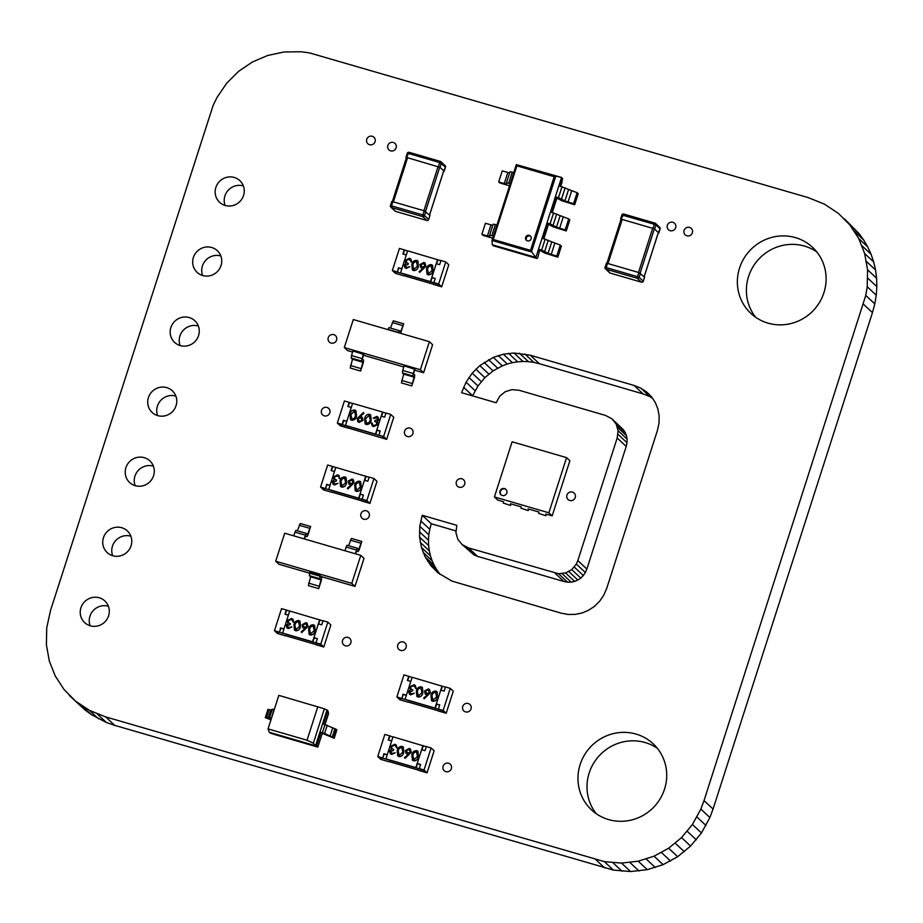 <?xml version="1.0" encoding="UTF-8"?>
<svg xmlns="http://www.w3.org/2000/svg" width="923" height="923" viewBox="0 0 923 923"><rect width="100%" height="100%" fill="white"/><g stroke="black" fill="none" stroke-linecap="round" stroke-linejoin="round"><path stroke-width="1.38" d="M69.513 695.642L84.604 709.614L91.273 714.552L106.341 722.467L114.706 725.363L613.426 870.089L630.582 871.543L647.265 869.662L663.095 864.643L677.667 856.706L690.589 846.068L701.457 832.938L709.879 817.547L713.052 809.067L704.03 800.61L865.762 295.441L867.228 286.765L867.574 269.758L864.655 253.525L858.69 238.457L849.875 224.947L838.396 213.386L824.47 204.145L808.294 197.637L309.574 52.911L300.967 51.757L283.996 51.988L267.693 55.472L252.441 61.979L238.642 71.29L226.7 83.197L216.997 97.48L213.121 105.453L50.546 610.38L46.738 627.767L46.392 644.773L49.311 661.006L55.276 676.074L64.102 689.585L75.571 701.157L89.496 710.387L105.672 716.906L604.403 861.632L621.548 863.086L638.231 861.194L654.061 856.175L668.633 848.237L681.555 837.599L692.423 824.481L700.857 809.09L704.03 800.61M713.052 809.067L872.454 312.62L863.42 304.163M709.879 817.547L700.857 809.09M872.454 312.62L874.796 303.898L865.762 295.441M706.003 825.52L696.969 817.051M874.796 303.898L876.262 295.233L867.228 286.765M701.457 832.938L692.423 824.481M876.262 295.233L876.85 286.649L867.816 278.192M696.3 839.803L687.266 831.335M876.85 286.649L876.608 278.227L867.574 269.758M690.589 846.068L681.555 837.599M876.608 278.227L875.546 269.989L866.512 261.521M684.358 851.71L675.324 843.241M875.546 269.989L873.689 261.994L864.655 253.525M677.667 856.706L668.633 848.237M873.689 261.994L871.081 254.287L862.047 245.83M670.56 861.021L661.526 852.564M871.081 254.287L867.724 246.926L858.69 238.457M663.095 864.643L654.061 856.175M867.724 246.926L863.663 239.945L854.629 231.488M655.307 867.528L646.273 859.071M863.663 239.945L858.898 233.415L849.875 224.947M647.265 869.662L638.231 861.194M858.898 233.415L844.453 218.901M639.004 871.012L629.971 862.544M630.582 871.543L621.548 863.086M622.033 871.243L613.01 862.786M613.426 870.089L604.403 861.632M604.807 868.035L595.773 859.578M114.706 725.363L105.672 716.906M106.341 722.467L97.319 714.01M98.53 718.855L89.496 710.387M91.273 714.552L82.239 706.095M84.604 709.614L75.571 701.157M108.406 606.273A14.814 14.307 -46.9 0 0 90.142 625.771M99.257 597.781A14.814 14.307 -46.9 0 0 84.628 622.598A14.814 14.307 -46.9 0 0 107.218 618.871A14.814 14.307 -46.9 0 0 99.257 597.781M130.893 536.217A14.814 14.307 -46.9 0 0 112.641 555.715M121.744 527.725A14.814 14.307 -46.9 0 0 107.126 552.542A14.814 14.307 -46.9 0 0 129.705 548.816A14.814 14.307 -46.9 0 0 121.744 527.725M175.878 396.105A14.814 14.307 -46.9 0 0 157.625 415.604M166.728 387.614A14.814 14.307 -46.9 0 0 152.11 412.431A14.814 14.307 -46.9 0 0 174.689 408.716A14.814 14.307 -46.9 0 0 166.728 387.614M153.391 466.161A14.814 14.307 -46.9 0 0 135.127 485.66M144.242 457.67A14.814 14.307 -46.9 0 0 129.612 482.487A14.814 14.307 -46.9 0 0 152.203 478.76A14.814 14.307 -46.9 0 0 144.242 457.67M243.349 185.938A14.814 14.307 -46.9 0 0 243.245 185.915A14.814 14.307 -46.9 0 0 225.097 205.437M234.211 177.447A14.814 14.307 -46.9 0 0 219.582 202.275A14.814 14.307 -46.9 0 0 242.172 198.549A14.814 14.307 -46.9 0 0 234.211 177.447M198.376 326.05A14.814 14.307 -46.9 0 0 180.112 345.548M189.227 317.558A14.814 14.307 -46.9 0 0 174.597 342.387A14.814 14.307 -46.9 0 0 197.187 338.66A14.814 14.307 -46.9 0 0 189.227 317.558M220.862 255.994A14.814 14.307 -46.9 0 0 202.61 275.492M211.713 247.502A14.814 14.307 -46.9 0 0 197.095 272.331A14.814 14.307 -46.9 0 0 219.674 268.605A14.814 14.307 -46.9 0 0 211.713 247.502M333.791 334.657A4.442 4.292 -46.9 0 0 329.396 342.11A4.442 4.292 -46.9 0 0 336.18 340.991A4.442 4.292 -46.9 0 0 333.791 334.657M572.433 492.074A4.442 4.292 -46.9 0 0 568.049 499.516A4.442 4.292 -46.9 0 0 574.821 498.397A4.442 4.292 -46.9 0 0 572.433 492.074M472.588 395.886L477.987 385.987L484.887 377.657L493.09 370.896L502.343 365.854L493.309 357.397L503.358 354.213L513.961 353.013L530.321 355.24L634.066 385.445L640.908 388.191L646.804 392.102L651.661 397.005L655.399 402.716L657.926 409.097L659.149 415.973L659.01 423.172L657.395 430.533L606.792 588.159L603.804 595.116L599.696 601.161L594.631 606.203L588.793 610.149L582.344 612.907L575.444 614.372L568.256 614.476L560.965 613.114L451.912 581.086L438.113 572.918L430.822 565.58L425.226 556.996L421.43 547.431L419.584 537.117L419.803 526.318L422.226 515.276L456.804 525.349L455.927 532.629L457.808 539.251L462.1 544.558L468.469 547.893L558.565 573.737L565.603 572.952L571.752 569.606L576.333 564.057L577.833 560.573L617.187 437.987L618.075 430.695L616.195 424.072L611.891 418.765L605.523 415.431L519.072 390.267L511.838 389.644L505.158 391.756L499.712 396.244L496.159 402.751L461.581 392.679L466.069 382.237L472.218 373.169L479.81 365.612L493.309 357.397M502.343 365.854L507.281 364.02L498.258 355.563M507.281 364.02L512.392 362.67L503.358 354.213M512.392 362.67L517.641 361.816L508.608 353.347M517.641 361.816L522.995 361.47L513.961 353.013M522.995 361.47L528.418 361.654L519.384 353.197M528.418 361.654L533.875 362.393L524.841 353.936M533.875 362.393L539.355 363.697L530.321 355.24M539.355 363.697L643.089 393.902L634.066 385.445M643.089 393.902L649.942 396.659L640.908 388.191M649.942 396.659L652.573 398.401M440.329 574.567L430.822 565.58M439.856 574.037L436.833 569.883L427.811 561.426M436.833 569.883L434.26 565.453L425.226 556.996M434.26 565.453L432.126 560.78L423.092 552.323M432.126 560.78L430.464 555.888L421.43 547.431M430.464 555.888L429.287 550.812L420.253 542.355M429.287 550.812L428.618 545.585L419.584 537.117M428.618 545.585L428.457 540.232L419.423 531.763M428.457 540.232L428.837 534.786L419.803 526.318M428.837 534.786L429.76 529.271L420.726 520.814M429.76 529.271L431.26 523.733L422.226 515.276M431.26 523.733L455.962 530.933M465.042 546.508L474.076 554.977L462.1 544.558M474.076 554.977L477.503 556.35L468.469 547.893M477.503 556.35L563.953 581.513L554.919 573.056M563.953 581.513L567.599 582.194L558.565 573.737M567.599 582.194L571.187 582.148L562.153 573.691M571.187 582.148L574.637 581.409L565.603 572.952M574.637 581.409L577.867 580.036L568.833 571.568M577.867 580.036L580.786 578.063L571.752 569.606M580.786 578.063L583.313 575.537L574.279 567.08M583.313 575.537L585.367 572.514L576.333 564.057M585.367 572.514L586.866 569.041L577.833 560.573M586.866 569.041L626.221 446.444L617.187 437.987M626.221 446.444L627.029 442.763L617.995 434.295M627.029 442.763L627.109 439.163L618.075 430.695M627.109 439.163L626.486 435.725L617.452 427.268M626.486 435.725L625.229 432.541L616.195 424.072M625.229 432.541L623.36 429.68L614.326 421.211M623.36 429.68L611.891 418.765M472.634 395.759L463.6 387.302M475.103 390.706L466.069 382.237M477.987 385.987L468.953 377.53M481.252 381.626L472.218 373.169M484.887 377.657L475.853 369.188M488.844 374.069L479.81 365.612M493.09 370.896L484.056 362.439M497.601 368.15L488.567 359.693M461.881 478.806A4.442 4.292 -46.9 0 0 457.496 486.259A4.442 4.292 -46.9 0 0 464.269 485.14A4.442 4.292 -46.9 0 0 461.881 478.806M366.419 510.811A4.442 4.292 -46.9 0 0 362.035 518.253A4.442 4.292 -46.9 0 0 368.808 517.134A4.442 4.292 -46.9 0 0 366.419 510.811M410.112 428.134A4.442 4.292 -46.9 0 0 405.728 435.575A4.442 4.292 -46.9 0 0 412.5 434.456A4.442 4.292 -46.9 0 0 410.112 428.134M348.052 637.412A4.442 4.292 -46.9 0 0 343.668 644.854A4.442 4.292 -46.9 0 0 350.44 643.735A4.442 4.292 -46.9 0 0 348.052 637.412M403.305 642.004A4.442 4.292 -46.9 0 0 398.909 649.446A4.442 4.292 -46.9 0 0 405.693 648.327A4.442 4.292 -46.9 0 0 403.305 642.004M326.996 407.447A4.442 4.292 -46.9 0 0 322.612 414.889A4.442 4.292 -46.9 0 0 329.384 413.769A4.442 4.292 -46.9 0 0 326.996 407.447M468.226 703.488A4.442 4.292 -46.9 0 0 463.842 710.929A4.442 4.292 -46.9 0 0 470.615 709.81A4.442 4.292 -46.9 0 0 468.226 703.488M448.578 763.252A4.442 4.292 -46.9 0 0 444.194 770.693A4.442 4.292 -46.9 0 0 450.966 769.574A4.442 4.292 -46.9 0 0 448.578 763.252M372.257 136.292A4.442 4.292 -46.9 0 0 367.873 143.746A4.442 4.292 -46.9 0 0 374.646 142.627A4.442 4.292 -46.9 0 0 372.257 136.292M393.336 142.465A4.442 4.292 -46.9 0 0 388.952 149.907A4.442 4.292 -46.9 0 0 395.725 148.788A4.442 4.292 -46.9 0 0 393.336 142.465M672.844 222.281A4.442 4.292 -46.9 0 0 668.46 229.723A4.442 4.292 -46.9 0 0 675.232 228.616A4.442 4.292 -46.9 0 0 672.844 222.281M689.562 227.404A4.442 4.292 -46.9 0 0 685.178 234.846A4.442 4.292 -46.9 0 0 691.95 233.727A4.442 4.292 -46.9 0 0 689.562 227.404M816.832 251.956A45.192 43.658 -46.9 0 0 804.487 246.095A45.192 43.658 -46.9 0 0 754.472 264.509A45.192 43.658 -46.9 0 0 755.672 317.258M795.453 237.626A45.192 43.658 -46.9 0 0 743.719 258.763A45.192 43.658 -46.9 0 0 750.837 313.37A45.192 43.658 -46.9 0 0 768.005 323.131A45.192 43.658 -46.9 0 0 819.751 302.006A45.192 43.658 -46.9 0 0 812.621 247.399A45.192 43.658 -46.9 0 0 795.453 237.626M657.441 748.403A45.192 43.658 -46.9 0 0 645.096 742.542A45.192 43.658 -46.9 0 0 595.081 760.967A45.192 43.658 -46.9 0 0 596.281 813.717M636.062 734.085A45.192 43.658 -46.9 0 0 584.328 755.21A45.192 43.658 -46.9 0 0 591.447 809.817A45.192 43.658 -46.9 0 0 608.615 819.578A45.192 43.658 -46.9 0 0 660.36 798.453A45.192 43.658 -46.9 0 0 653.23 743.846A45.192 43.658 -46.9 0 0 636.062 734.085M545.828 514.053L552.162 515.888L548.862 512.796L494.405 496.943L512.115 441.782L566.572 457.635L548.862 512.796M539.02 512.069L528.129 508.896M521.322 506.912L510.431 503.75M503.623 501.766L497.705 500.035L494.405 496.943M552.162 515.888L569.872 460.727L566.572 457.635M504.523 488.579A3.646 3.519 -46.9 0 0 500.935 494.693A3.646 3.519 -46.9 0 0 506.485 493.77A3.646 3.519 -46.9 0 0 504.523 488.579M506.081 489.548A3.646 3.519 -46.9 0 0 501.12 494.855M510.477 505.446L503.22 503.047L510.477 505.446L510.961 503.9M528.175 510.592L520.918 508.192L528.175 510.592L528.66 509.058M545.874 515.749L538.617 513.35L545.874 515.749L546.358 514.203M560.215 186.123L562.661 178.497L560.711 186.261L562.107 181.912M574.683 204.756L573.575 203.729L577.117 192.688L578.225 193.726L574.683 204.756L561.542 200.649L556.465 197.799L551.804 212.325M566.261 230.958L565.164 229.931L568.706 218.889L569.803 219.928L566.261 230.958L553.131 226.85L548.054 224.001L543.393 238.526M557.85 257.159L556.754 256.132L560.296 245.091L561.392 246.129L557.85 257.159L544.72 253.052L539.643 250.202L537.728 257.829M562.661 178.497L561.565 177.47L535.882 257.448L530.54 250.352L493.24 239.484L491.994 240.442L492.317 244.768L493.413 245.795L536.978 258.486L535.882 257.448L492.317 244.768M530.54 250.352L554.192 176.697L555.808 176.097L561.565 177.47L516.338 164.617L516.88 165.84L493.24 239.484M525.649 237.303A2.919 2.815 -46.9 0 0 526.375 240.234A2.919 2.815 -46.9 0 0 531.094 238.895A2.919 2.815 -46.9 0 0 530.367 235.976A2.919 2.815 -46.9 0 0 525.649 237.303M530.679 236.323A2.919 2.815 -46.9 0 0 526.745 240.522M556.754 256.132L548.077 253.317L541.651 250.075L538.536 249.175L539.643 250.202M560.296 245.091L542.078 238.146L538.536 249.175M565.164 229.931L556.5 227.116L550.062 223.874L546.947 222.974L548.054 224.001M568.706 218.889L550.489 211.944L546.947 222.974M573.575 203.729L564.911 200.914L558.473 197.672L555.358 196.772L556.465 197.799M577.117 192.688L558.9 185.742L555.358 196.772M490.967 224.912L487.425 235.942L481.875 234.327L485.417 223.297L492.813 225.339M492.709 238.192L482.971 235.365L481.875 234.327M493.401 236.034L489.64 235.215L489.651 236.323L487.425 235.942M496.943 225.004L495.409 224.554L491.867 235.584M493.182 224.185L489.64 235.215L493.182 224.185L495.409 224.554M507.8 172.509L504.258 183.55L498.697 181.923L502.239 170.893L509.634 172.936M509.542 185.788L499.805 182.962L498.697 181.923M510.234 183.631L506.462 182.812L506.485 183.908L504.258 183.55M513.776 172.601L512.23 172.151L508.688 183.181M506.473 182.8L510.004 171.782L512.23 172.151M620.983 219.524L623.694 214.021L655.007 223.135L654.315 224.277L655.953 224.924A1.454 1.408 -46.9 0 0 655.042 223.147L623.729 214.032A1.454 1.454 0 0 0 621.894 214.967L654.315 224.277L652.988 228.408L654.626 229.066L655.953 224.924L660.083 228.8L658.249 232.942M658.757 232.931L654.626 229.066M652.988 228.408L621.675 219.293M644.566 277.131L638.82 272.539L607.507 263.424L606.399 263.24L605.119 267.347M406.362 157.81L409.074 152.307L440.34 161.421M407.066 157.579L440.006 167.351L441.332 163.221A1.454 1.408 -46.9 0 0 440.421 161.444L439.706 162.563L445.474 167.086L443.628 171.228M444.136 171.228L440.006 167.351M429.945 215.428L424.199 210.825L392.898 201.71L391.779 201.526L390.498 205.633M323.627 723.99L327.896 710.687L324.354 708.806L313.324 743.177L307.036 740.234L268.051 728.882L269.262 732.285L315.551 745.761L313.324 743.177M327.065 709.914L315.551 745.761L317.812 747.099L273.843 734.293L269.262 732.285M324.354 708.806L278.815 695.365L268.051 728.882M317.789 706.718L307.036 740.234M334.184 738.25L333.365 737.477L336.018 729.193L336.837 729.966L334.184 738.25L320.812 732.747L316.381 746.534L270.093 733.058M327.896 710.687L328.565 713.583L325.092 724.417M322.254 733.277L317.812 747.099M333.365 737.477L324.584 733.485L319.981 731.974L320.812 732.747M336.018 729.193L322.635 723.701L319.981 731.974M269.101 709.718L266.447 717.99L265.293 717.656L267.947 709.383L270.751 710.018L272.297 709.222L273.946 709.522L271.581 717.886M270.97 719.813L265.293 717.656M266.447 717.99L271.281 717.794M387.199 754.91L384.118 754.022L382.791 758.152L379.388 757.16L381.868 759.491L379.388 757.16L422.953 769.851L425.434 772.17L418.892 770.44L427.061 772.828L434.145 750.757L431.122 747.918L424.038 769.99L427.061 772.828M426.299 746.695L423.23 745.807L421.949 749.776M392.944 736.992L389.598 735.839L388.271 739.969L391.675 740.961L387.245 754.749L383.841 753.756L382.791 758.152M388.998 761.567L425.434 772.17L422.953 769.851L419.273 768.594L420.6 764.463L417.196 763.471L421.626 749.684L425.03 750.676L426.357 746.534L431.122 747.918M417.196 763.471L420.553 764.625M424.038 769.99L419.273 768.594M389.598 735.839L384.833 734.443L377.749 756.514L380.784 759.352L388.952 761.729M388.595 740.061L389.875 736.093M377.749 756.514L382.514 757.898M395.967 746.269L394.536 745.288L391.456 746.626L391.998 748.611L393.729 749.511L393.417 750.503L390.464 751.38L391.894 753.445M393.683 749.464L393.36 750.457L390.406 751.322L391.837 753.399L395.217 752.787L391.594 754.437L390.314 753.71L389.552 751.068L391.271 749.372M391.294 749.395L390.521 746.407L394.813 744.25L396.255 745.057L397.132 748.068L395.575 745.819M403.259 747.007L403.697 752.372C403.097 755.199 401.493 756.583 398.886 756.525L397.721 755.879L397.225 750.491C397.871 747.676 399.509 746.303 402.14 746.384L403.316 747.053L403.755 752.43C403.155 755.256 401.551 756.629 398.932 756.583L397.744 755.902M417.946 751.299L418.419 756.698C417.819 759.525 416.215 760.898 413.596 760.852L412.408 760.171L411.889 754.76C412.535 751.945 414.173 750.572 416.804 750.653L417.923 751.276L418.361 756.641C417.761 759.467 416.158 760.852 413.539 760.794L412.443 760.194M417.473 763.725L416.146 767.867L385.918 758.891L393.002 736.819L423.23 745.807M385.918 758.891L415.869 767.613L422.953 745.542M410.516 749.164L411.277 752.291L405.059 758.36L404.505 757.598L408.278 754.426L406.097 753.583L405.359 750.549L409.281 748.461L410.493 749.141L411.22 752.233L405.001 758.314M408.335 754.472L406.12 753.606M417.508 756.399L416.458 751.634L413.873 752.695L412.743 755.014L413.839 759.802L417.508 756.399M417.242 752.083L416.458 751.634L413.931 752.741L412.789 755.06L413.885 759.848M413.066 759.364L413.839 759.802M417.277 752.107L416.515 751.68M407.758 753.295L410.377 751.957L408.924 749.43L406.224 750.745L407.758 753.295L406.812 752.764M409.824 749.938L408.924 749.43L406.282 750.791L407.816 753.341M409.858 749.972L408.97 749.488M402.843 752.13L401.793 747.365L399.221 748.426L398.078 750.745L399.174 755.533L402.843 752.13M402.59 747.815L401.793 747.365L399.267 748.472L398.136 750.791L399.232 755.579M398.413 755.095L399.174 755.533M402.613 747.849L401.851 747.411M390.891 752.88L391.837 753.399M395.909 746.222L394.479 745.23L391.456 746.626M391.398 746.569L391.975 748.588M396.198 744.999L397.132 748.068M397.086 748.022L396.232 747.768M395.171 752.741L391.594 754.437M391.537 754.391L390.348 753.733M351.778 583.382L354.997 586.393L363.997 558.369L360.778 555.358L351.778 583.382L275.7 561.23L278.919 564.253L309.609 573.183L309.955 572.11L320.327 575.133L320.408 576.575L321.666 577.752L321.412 580.244L318.712 588.655L320.996 579.852L310.624 576.829L309.367 575.652L309.62 573.16L319.993 576.183L320.327 575.133M360.778 555.358L284.699 533.217L275.7 561.23M354.997 586.393L320.477 576.344M318.712 588.655L308.34 585.632L310.624 576.829M320.996 579.852L319.739 578.675L319.993 576.183M361.735 541.42L351.421 538.409L348.594 545.701M355.678 553.881L356.797 550.396L358.112 551.608L359.151 549.866L361.793 541.432L358.724 549.473L357.42 548.262L355.182 553.731M357.351 548.262L347.036 545.239L344.81 550.708M310.555 526.525L300.24 523.514L297.425 530.794M304.498 538.974L305.617 535.502L306.932 536.713L307.97 534.971L310.613 526.525L307.555 534.579L306.24 533.367L304.002 538.836M306.171 533.367L295.868 530.344L293.629 535.813M330.019 485.486L326.938 484.587L325.611 488.729L322.208 487.736L324.688 490.055L322.208 487.736L365.773 500.416L368.254 502.735L361.724 501.016L369.892 503.393L376.976 481.321L373.942 478.495L366.858 500.554L369.892 503.393M369.119 477.26L366.05 476.372L364.77 480.341M335.764 467.557L332.418 466.403L331.092 470.534L334.495 471.526L330.065 485.325L326.661 484.333L325.611 488.729M331.819 492.132L368.254 502.735L365.773 500.416L362.093 499.17L363.42 495.028L360.016 494.036L364.447 480.248L367.85 481.241L369.177 477.099L373.942 478.495M360.016 494.036L363.374 495.19M366.858 500.554L362.093 499.17M332.418 466.403L327.653 465.019L320.569 487.079L323.604 489.917L331.772 492.294M331.415 470.638L332.695 466.657M320.569 487.079L325.334 488.463M338.787 476.833L337.356 475.853L334.276 477.191L334.818 479.175L336.56 480.087L336.237 481.079L333.284 481.944L334.714 484.01M336.503 480.029L336.18 481.021L333.226 481.887L334.657 483.964L338.037 483.364L334.414 485.013L333.111 484.252L332.372 481.633L334.091 479.937M334.114 479.96L333.341 476.972L337.633 474.814L339.076 475.622L339.952 478.633L338.395 476.383M346.079 477.572L346.575 482.994C345.975 485.821 344.371 487.206 341.764 487.148L340.541 486.444L340.045 481.056C340.691 478.241 342.329 476.868 344.96 476.949L346.079 477.572L346.517 482.948C345.917 485.763 344.314 487.148 341.706 487.09L340.541 486.444M360.743 481.841L361.239 487.263C360.639 490.09 359.035 491.474 356.416 491.417L355.205 490.713L354.709 485.325C355.355 482.51 356.993 481.137 359.624 481.218L360.743 481.841L361.181 487.217C360.581 490.032 358.978 491.417 356.359 491.359L355.205 490.713M360.293 494.301L358.966 498.432L328.738 489.455L335.822 467.396L366.05 476.372M328.738 489.455L358.689 498.178L365.773 476.106M354.097 482.856L347.879 488.925L347.336 488.163L351.098 484.99L348.917 484.148L348.179 481.114L352.101 479.025L353.371 479.764L354.097 482.856L347.821 488.878M351.155 485.048L348.94 484.171M360.328 486.963L359.278 482.198L356.705 483.26L355.563 485.579L356.659 490.367L360.328 486.963M359.335 482.244L360.097 482.683L359.278 482.198L356.751 483.306L355.62 485.636L356.705 490.413M355.886 489.928L356.659 490.367M353.371 479.764L354.051 482.81M350.578 483.86L353.197 482.521L351.744 480.006L349.044 481.31L350.578 483.86L349.632 483.34M352.644 480.514L351.744 480.006L349.102 481.368L350.636 483.917M352.678 480.537L351.79 480.052M345.664 482.694L344.614 477.929L342.041 478.991L340.899 481.31L341.995 486.098L345.664 482.694M344.671 477.976L345.433 478.414L344.614 477.929L342.098 479.037L340.956 481.368L342.052 486.144M341.233 485.66L341.995 486.098M333.711 483.444L334.657 483.964M338.729 476.787L337.31 475.806L334.276 477.191M334.218 477.133L334.795 479.152M339.076 475.622L339.952 478.633M339.906 478.587L339.053 478.333M337.991 483.306L334.414 485.013M334.357 484.956L333.111 484.252M283.903 629.094L280.834 628.194L279.496 632.336L276.092 631.344L278.573 633.663L276.092 631.344L319.658 644.023L322.139 646.354L315.608 644.623L323.777 647L330.861 624.94L327.838 622.102L320.754 644.162L323.777 647M323.015 620.879L319.935 619.979L318.666 623.96M289.66 611.164L286.315 610.011L284.976 614.153L288.38 615.145L283.961 628.932L280.557 627.94L279.496 632.336M285.715 635.739L322.139 646.354L319.658 644.023L315.989 642.777L317.316 638.647L313.912 637.655L318.331 623.856L321.735 624.848L323.073 620.717L327.838 622.102M313.912 637.655L317.258 638.808M320.754 644.162L315.989 642.777M286.315 610.011L281.55 608.626L274.466 630.686L277.488 633.524L285.657 635.901M285.311 614.245L286.58 610.276M274.466 630.686L279.231 632.082M290.387 623.648L290.076 624.629L287.122 625.506L288.553 627.571L291.876 626.925L288.241 628.563L286.995 627.859L286.268 625.252L288.022 623.59L287.238 620.579L291.53 618.422L292.914 619.183L293.791 622.194L291.195 619.414L288.114 620.752L288.68 622.771L290.445 623.694L290.134 624.686L287.18 625.552L288.611 627.628M291.876 626.925L288.299 628.621L287.03 627.894M292.937 619.206L293.849 622.252L292.937 621.952M292.672 620.452L291.253 619.46L288.172 620.798L288.714 622.794M299.998 621.214L300.471 626.613C299.871 629.428 298.267 630.813 295.648 630.755L294.46 630.074L293.941 624.675C294.575 621.848 296.225 620.487 298.856 620.556L299.975 621.179L300.413 626.555C299.813 629.382 298.21 630.767 295.591 630.709L294.483 630.109M314.662 625.471L315.124 630.882C314.524 633.697 312.92 635.082 310.313 635.024L309.124 634.343M314.189 637.908L312.851 642.05L282.634 633.074L289.718 611.003L319.935 619.979M282.634 633.074L312.585 641.785L319.67 619.725M307.197 623.325L307.994 626.475L301.763 632.543L301.221 631.77L304.994 628.609L302.813 627.767L302.063 624.733L305.998 622.633L307.197 623.325L307.936 626.417L301.717 632.486M305.051 628.655L302.813 627.767M313.508 624.825L314.639 625.448L315.078 630.824C314.478 633.651 312.874 635.036 310.255 634.978L309.09 634.32L308.594 628.944C309.24 626.117 310.878 624.744 313.508 624.825M314.212 630.582L313.162 625.806L310.589 626.867L309.447 629.198L310.543 633.974L314.212 630.582M313.958 626.267L313.162 625.806L310.647 626.925L309.505 629.244L310.601 634.032M309.782 633.536L310.543 633.974M313.982 626.29L313.22 625.863M304.475 627.478L307.094 626.129L305.628 623.613L302.94 624.929L304.475 627.478L303.517 626.948M305.686 623.671L306.563 624.144L305.628 623.613L302.998 624.975L304.532 627.525M299.56 626.313L298.51 621.537L295.925 622.598L294.795 624.929L295.879 629.705L299.56 626.313M299.294 621.998L298.51 621.537L295.983 622.656L294.841 624.975L295.937 629.763M295.118 629.278L295.879 629.705M299.329 622.021L298.556 621.594M287.607 627.063L288.553 627.571M352.621 352.067L347.521 350.578L344.302 347.567L353.301 319.543L429.38 341.695L432.599 344.706L423.599 372.73L420.38 369.719L429.38 341.695M363.489 355.228L403.801 366.962M414.669 370.135L423.599 372.73M344.302 347.567L420.38 369.719M403.616 323.811L393.302 320.8L390.487 328.08M400.605 333.318L403.686 323.811L400.617 331.865L399.301 330.653L398.194 332.615M399.244 330.642L388.929 327.63L387.822 329.592M360.605 371.046L362.877 362.243L352.505 359.22L351.248 358.043L351.501 355.551L352.967 350.994L363.754 354.409L362.301 358.955L363.558 360.143L363.304 362.635L360.605 371.046L350.232 368.023L352.505 359.22M362.877 362.243L361.62 361.066L363.339 354.017M411.785 385.941L414.058 377.138L403.686 374.115L402.428 372.938L402.682 370.446L404.147 365.889L414.935 369.304L413.469 373.861L414.739 375.038L414.473 377.53L411.785 385.941L401.401 382.918L403.686 374.115M414.058 377.138L412.8 375.961L414.519 368.912M383.633 436.498L386.668 439.336L393.752 417.265L390.717 414.427L383.633 436.498L378.868 435.114L382.549 436.36L385.029 438.679L382.549 436.36L338.983 423.68L341.464 425.999L348.594 428.076M386.668 439.336L341.464 425.999L338.983 423.68L342.387 424.672L343.714 420.53L346.794 421.43M385.906 413.204L382.549 412.05L375.465 434.122L345.514 425.399L375.742 434.375L377.069 430.245L380.149 431.133M352.551 403.501L349.194 402.347L347.867 406.478L351.271 407.47L346.84 421.257L343.437 420.277L342.11 424.407L337.345 423.022L340.379 425.861L348.548 428.237M337.345 423.022L344.429 400.963L349.194 402.347M348.202 406.582L349.471 402.601M390.717 414.427L385.952 413.043L384.626 417.184L381.222 416.192L376.792 429.98L380.195 430.972L378.868 435.114M377.495 417.981L373.192 418.096L376.826 416.446L378.072 417.161L378.857 419.827L377.103 421.488L377.899 424.488L373.596 426.645L372.188 425.861M378.095 417.184L378.857 419.827M377.149 421.523L377.876 422.607M377.819 422.561L377.842 424.442L373.538 426.588L372.165 425.838L371.277 422.826L372.188 423.126L372.811 425.053M372.131 423.069L372.454 424.626L373.873 425.607L376.953 424.268L376.388 422.249L374.68 421.373L375.003 420.38L377.945 419.515L376.572 417.496M370.665 414.992L371.196 420.403C370.55 423.219 368.912 424.592 366.269 424.511L365.127 423.865M356.001 410.723L356.532 416.135C355.886 418.95 354.247 420.323 351.617 420.242L350.463 419.596M382.549 412.05L352.598 403.339L345.514 425.399M363.362 412.535L363.847 413.25L360.074 416.411L362.266 417.254L363.004 420.288L359.082 422.376L357.87 421.696L357.132 418.604L363.362 412.535L363.904 413.296L360.178 416.423M362.289 417.288L363.062 420.346L359.128 422.434L357.893 421.73M381.557 416.285L382.826 412.316M351.559 420.196L350.44 419.573L350.002 414.196C350.602 411.37 352.205 409.985 354.813 410.043L355.978 410.7L356.474 416.077C355.828 418.904 354.19 420.265 351.559 420.196L351.617 420.242M350.855 414.439L351.905 419.215L354.478 418.154L355.62 415.823L354.524 411.047L350.855 414.439L351.963 419.261M351.109 418.754L351.905 419.215M354.582 411.093L355.32 411.508L354.524 411.047L350.913 414.496M361.551 418.073L360.593 417.542L357.974 418.88L359.439 421.407L362.128 420.092L360.593 417.542L358.032 418.938L359.497 421.453M358.528 420.9L359.439 421.407M361.585 418.096L360.651 417.6M366.223 424.465L365.104 423.842L364.666 418.465C365.254 415.638 366.869 414.254 369.477 414.312L370.642 414.969L371.138 420.346C370.492 423.172 368.854 424.534 366.223 424.465L366.269 424.511M365.52 418.707L366.569 423.484L369.142 422.422L370.285 420.092L369.188 415.315L365.52 418.707L366.616 423.53M365.773 423.022L366.569 423.484M369.95 415.742L369.188 415.315L365.577 418.765M369.985 415.777L369.246 415.362M377.461 417.957L376.515 417.45L374.103 418.396M376.388 422.249L374.68 421.373M378.799 419.769L377.057 421.43M374.046 418.35L373.192 418.096M401.817 268.916L398.736 268.016L397.409 272.158L394.006 271.166L396.486 273.485L394.006 271.166L437.571 283.846L440.052 286.176L433.522 284.446L441.69 286.822L448.774 264.763L445.74 261.924L438.656 283.984L441.69 286.822M440.929 260.701L437.848 259.801L436.567 263.782M407.574 250.987L404.216 249.833L402.889 253.975L406.293 254.967L401.863 268.755L398.459 267.762L397.409 272.158M403.616 275.562L440.052 286.176L437.571 283.846L433.891 282.6L435.218 278.469L431.814 277.477L436.244 263.678L439.648 264.67L440.975 260.54L445.74 261.924M431.814 277.477L435.171 278.631M438.656 283.984L433.891 282.6M404.216 249.833L399.451 248.449L392.367 270.508L395.402 273.346L403.57 275.735M403.213 254.067L404.493 250.098M392.367 270.508L397.132 271.904M408.301 263.47L407.978 264.463L405.035 265.328L406.466 267.393L409.789 266.747L406.155 268.397L404.909 267.682L404.182 265.074L405.924 263.413L405.139 260.401L409.443 258.255L410.816 259.005L411.704 262.017L409.108 259.236L406.028 260.574L406.593 262.594L408.358 263.517L408.035 264.509L405.082 265.374L406.512 267.451M409.789 266.747L406.212 268.443L404.932 267.716M410.85 259.028L411.762 262.074L410.85 261.774M410.585 260.274L409.166 259.282L406.074 260.621L406.616 262.617M417.911 261.036L418.373 266.435C417.773 269.251 416.169 270.635 413.562 270.577L412.373 269.908M432.541 265.27L432.979 270.647C432.379 273.473 430.776 274.858 428.168 274.8L427.003 274.143L426.507 268.766C427.153 265.939 428.791 264.578 431.422 264.647L432.599 265.328L433.037 270.704C432.437 273.52 430.833 274.904 428.214 274.846L427.026 274.166M432.091 277.731L430.764 281.873L400.536 272.896L407.62 250.825L437.848 259.801M400.536 272.896L430.487 281.607L437.571 259.548M425.111 263.147L425.907 266.297L419.677 272.366L419.134 271.593L422.907 268.431L420.715 267.589L419.977 264.555L423.899 262.467L425.111 263.147L425.849 266.239L419.619 272.308M422.953 268.478L420.715 267.589M432.126 270.404L431.076 265.628L428.503 266.689L427.361 269.02L428.457 273.796L432.126 270.404M431.872 266.089L431.076 265.628L428.56 266.747L427.418 269.066L428.514 273.854M427.695 273.358L428.457 273.796M431.895 266.112L431.133 265.686M422.388 267.301L425.007 265.951L423.542 263.436L420.853 264.751L422.388 267.301L421.43 266.77M424.453 263.943L423.542 263.436L420.9 264.797L422.434 267.347M424.476 263.966L423.599 263.493M416.758 260.378L417.877 261.001L418.315 266.378C417.727 269.204 416.111 270.589 413.504 270.531L412.339 269.874L411.843 264.497C412.489 261.671 414.127 260.309 416.758 260.378M417.461 266.136L416.411 261.359L413.839 262.42L412.696 264.751L413.792 269.528L417.461 266.136M417.208 261.82L416.411 261.359L413.896 262.478L412.754 264.797L413.85 269.585M413.031 269.101L413.792 269.528M417.231 261.844L416.469 261.417M405.52 266.885L406.466 267.393M406.316 695.365L403.236 694.477L401.909 698.607L398.505 697.615L400.986 699.946L398.505 697.615L442.071 710.306L444.551 712.625L438.021 710.895L446.19 713.271L453.274 691.212L450.239 688.373L443.155 710.445L446.19 713.271M445.417 687.15L442.348 686.25L441.067 690.231M412.062 677.436L408.716 676.282L407.389 680.424L410.793 681.416L406.362 695.204L402.959 694.211L401.909 698.607M408.116 702.022L444.551 712.625L442.071 710.306L438.39 709.049L439.717 704.918L436.314 703.926L440.744 690.139L444.148 691.131L445.474 686.989L450.239 688.373M436.314 703.926L439.671 705.08M443.155 710.445L438.39 709.049M408.716 676.282L403.951 674.898L396.867 696.969L399.901 699.807L408.07 702.184M407.712 680.516L408.993 676.547M396.867 696.969L401.632 698.353M412.8 689.919L412.477 690.912L409.524 691.777L410.954 693.854L414.335 693.242L410.712 694.892L409.431 694.165L408.67 691.523L410.423 689.862L409.639 686.862L413.931 684.704L415.315 685.454L416.204 688.477L413.608 685.685L410.516 687.024L411.093 689.043L412.858 689.966L412.535 690.958L409.581 691.823L411.012 693.9M415.315 685.454L416.25 688.523L415.35 688.223M415.085 686.724L413.654 685.743L410.573 687.07L411.116 689.066M422.434 687.508L422.872 692.885C422.273 695.7 420.669 697.084 418.061 697.038L416.861 696.357L416.342 690.946C416.988 688.131 418.627 686.758 421.257 686.827L422.376 687.45L422.815 692.827C422.215 695.654 420.611 697.038 418.004 696.98L416.896 696.38M437.098 691.777L437.537 697.153C436.937 699.969 435.333 701.353 432.714 701.295L431.526 700.626L431.006 695.215C431.652 692.4 433.291 691.027 435.921 691.096L437.041 691.719L437.479 697.096C436.879 699.922 435.275 701.307 432.656 701.249L431.56 700.649M436.591 704.18L435.264 708.322L405.035 699.346L412.12 677.274L442.348 686.25M405.035 699.346L434.987 708.056L442.071 685.997M429.633 689.619L430.395 692.746L424.176 698.815L423.634 698.042L427.395 694.881L425.215 694.038L424.476 691.004L428.399 688.916L429.61 689.596L430.349 692.688L424.119 698.757M427.453 694.927L425.272 694.084M436.625 696.853L435.575 692.088L433.002 693.15L431.86 695.469L432.956 700.245L436.625 696.853M436.36 692.538L435.575 692.088L433.049 693.196L431.906 695.515L433.002 700.303M432.183 699.819L432.956 700.245M436.394 692.562L435.633 692.135M426.876 693.75L429.495 692.412L428.041 689.885L425.341 691.2L426.876 693.75L425.93 693.219M428.087 689.942L428.976 690.416L428.041 689.885L425.399 691.246L426.934 693.796M421.961 692.585L420.911 687.82L418.338 688.881L417.196 691.2L418.292 695.988L421.961 692.585M421.707 688.27L420.911 687.82L418.396 688.927L417.254 691.246L418.35 696.034M417.531 695.55L418.292 695.988M421.73 688.293L420.969 687.866M410.008 693.335L410.954 693.854M414.289 693.196L410.712 694.892M410.654 694.846L409.466 694.188M556.961 197.949L552.3 212.463L556.961 197.949M548.55 224.151L543.889 238.665L548.55 224.151M516.338 164.617L492.005 240.407L516.338 164.64L555.808 176.097L531.463 251.933L491.994 240.442M554.192 176.697L516.88 165.84M554.735 243.476L551.193 254.506M551.619 242.288L548.077 253.317M548.297 240.234L544.755 251.275M545.193 239.045L541.651 250.075M563.145 217.274L559.603 228.304M560.042 216.086L556.5 227.116M556.707 214.032L553.165 225.074M553.604 212.844L550.062 223.874M571.568 191.073L568.014 202.102M568.453 189.884L564.911 200.914M565.13 187.842L561.588 198.872M562.015 186.642L558.473 197.672M652.676 228.316L638.508 272.447M654.338 228.904L640.17 273.023M658.33 232.538L644.162 276.658M606.942 263.274L621.11 219.143L606.976 263.286M622.183 219.443L608.015 263.574M620.614 219.086L621.894 214.967L620.568 219.109M623.648 214.021A1.454 1.408 -46.9 0 0 621.952 214.944M658.791 232.988L660.118 228.846A1.454 1.454 0 0 0 659.726 227.335A1.454 1.408 133.1 0 1 660.083 228.8L660.06 228.869M607.507 263.424L606.18 267.566L605.096 267.428A1.454 1.408 -46.9 0 0 606.019 269.193L610.149 273.07A1.454 1.408 133.1 0 1 609.595 272.747L605.465 268.881A1.454 1.454 0 0 1 605.073 267.37L606.399 263.24M638.82 272.539L637.493 276.681L606.18 267.566L606.019 269.193L637.332 278.308L641.462 282.184L610.149 273.07L641.543 282.207M610.218 273.093L610.184 273.093A1.454 1.454 0 0 1 609.595 272.747M637.493 276.681L637.332 278.308A1.454 1.408 -46.9 0 0 639.131 277.327L637.493 276.681M643.239 281.273L643.262 281.203A1.454 1.408 133.1 0 1 641.462 282.184A1.454 1.454 0 0 0 643.285 281.25L644.589 277.062M640.458 273.196L639.131 277.327L643.262 281.203L644.623 277.108M438.067 166.613L423.899 210.732M439.729 167.19L425.561 211.321M443.709 170.824L429.541 214.955M406.524 157.441L392.356 201.572L406.489 157.441M407.562 157.729L393.394 201.86M405.993 157.372L407.274 153.264L408.393 153.449L439.706 162.563L438.367 166.694M409.027 152.307A1.454 1.408 -46.9 0 0 407.331 153.23M444.171 171.274L445.497 167.132A1.454 1.454 0 0 0 445.105 165.621A1.454 1.408 133.1 0 1 445.474 167.086L445.44 167.155M392.898 201.71L391.56 205.852L390.475 205.714A1.454 1.408 -46.9 0 0 391.398 207.49L395.529 211.355A1.454 1.408 133.1 0 1 394.975 211.044L390.844 207.167A1.454 1.454 0 0 1 390.452 205.667L391.779 201.526M424.199 210.825L422.872 214.967L391.56 205.852L391.398 207.49L422.711 216.605L426.841 220.47L395.563 211.379L426.922 220.493M395.609 211.379L395.563 211.379A1.454 1.454 0 0 1 394.975 211.044M426.841 220.47L426.876 220.493A1.454 1.454 0 0 0 428.676 219.536L428.641 219.489A1.454 1.408 133.1 0 1 426.841 220.47M422.872 214.967L422.711 216.605A1.454 1.408 -46.9 0 0 424.511 215.624L422.872 214.967M428.618 219.559L430.003 215.405M425.838 211.482L424.511 215.624L428.641 219.489L429.968 215.347M334.864 728.858L332.199 737.131M332.672 728.051L330.019 736.323M327.238 725.213L324.584 733.485M325.046 724.405L322.392 732.677M270.751 710.018L268.085 718.302M272.297 709.222L269.643 717.494M318.966 586.163L308.594 583.14M319.739 578.675L309.367 575.652M350.382 540.151L360.755 543.174M345.998 546.981L356.37 550.004M299.202 525.245L309.574 528.268M294.818 532.086L305.201 535.109M392.263 322.531L402.636 325.554M387.891 329.373L398.263 332.395M360.858 368.542L350.486 365.531M361.62 361.066L351.248 358.043M361.874 358.562L351.501 355.551M412.039 383.449L401.667 380.426M412.8 375.961L402.428 372.938M413.054 373.469L402.682 370.446M510.004 171.782L506.462 182.812M644.196 276.692L658.364 232.561M659.726 227.335L655.595 223.47A1.454 1.454 0 0 0 655.007 223.135M429.576 214.978L443.744 170.859M445.105 165.621L440.975 161.756A1.454 1.454 0 0 0 440.386 161.421L409.074 152.307A1.454 1.454 0 0 0 407.274 153.264L405.947 157.395M361.793 541.432L351.421 538.409M357.42 548.262L347.036 545.239M310.613 526.525L300.24 523.514M306.24 533.367L295.868 530.344M403.686 323.811L393.302 320.8M399.301 330.653L388.929 327.63"/></g></svg>
